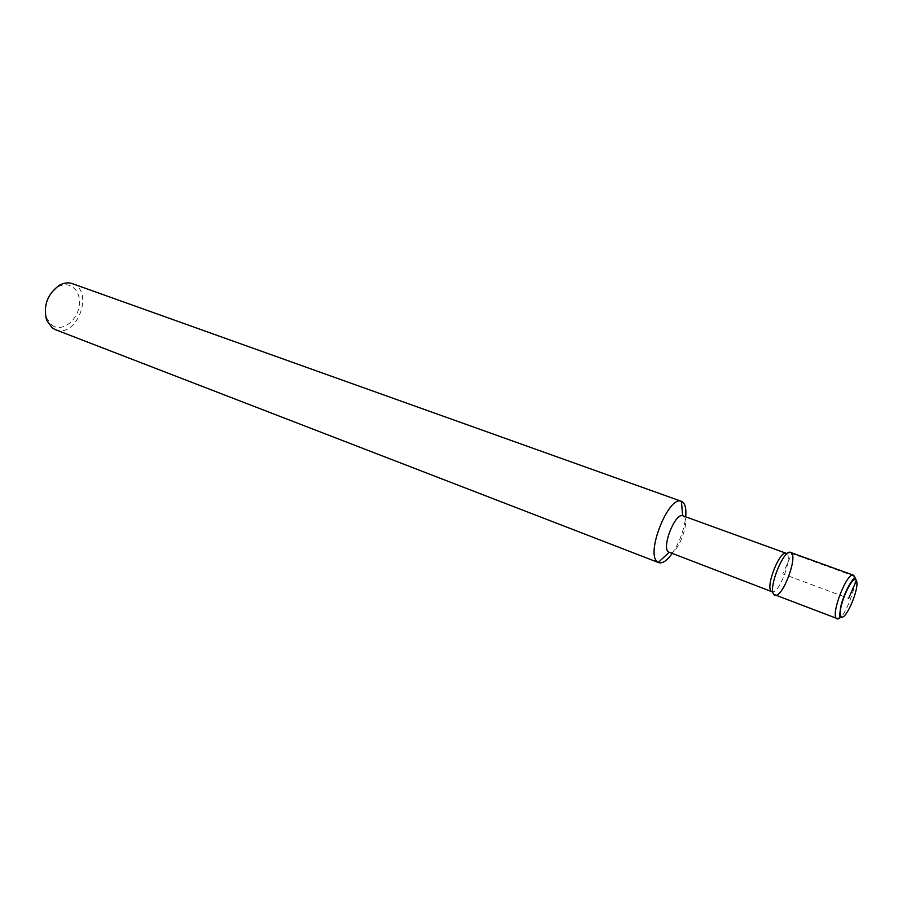 <?xml version="1.0" encoding="UTF-8"?>
<svg xmlns="http://www.w3.org/2000/svg" width="902" height="902" viewBox="0 0 902 902"><rect width="100%" height="100%" fill="white"/><g stroke="black" fill="none" stroke-linecap="round" stroke-linejoin="round"><path stroke-width="0.68" stroke-dasharray="4.51 3.38" d="M770.962 590.923L772.281 591.813C779.249 593.877 793.162 556.41 786.533 553.445L786.206 553.298M669.228 552.655C677.357 556.647 691.699 518.064 682.927 515.797M672.013 553.715C679.51 542.497 684.088 530.196 685.734 516.812M51.876 325.239C61.359 332.331 76.693 321.574 79.083 306.533C81.924 291.493 70.322 279.97 58.416 286.712C47.479 294.582 43.578 305.068 46.712 318.169L51.876 325.239M55.338 329.636C76.839 339.005 94.834 290.591 72.419 283.668M774.739 595.23C782.338 599.153 798.958 554.448 790.626 552.475M854.397 576.209L791.832 553.535L782.778 573.886L848.658 598.376M837.045 618.997C843.742 622.594 860.756 576.806 853.337 575.183M772.98 592.693L775.134 595.331M787.638 553.253L790.998 552.655M58.416 286.712L59.6 285.122M46.712 318.169L46.577 320.154"/><path stroke-width="1.35" d="M685.734 516.812C686.433 508.085 684.99 502.921 681.427 501.332L682.622 515.707L786.217 553.298C780.129 549.848 765.809 585.139 770.962 590.923M790.626 552.475C783.928 548.641 767.985 587.98 773.691 594.362L775.134 595.331C782.835 597.564 798.293 555.959 790.986 552.644C784.684 547.198 767.827 587.721 773.691 594.362L836.131 618.163C831.272 611.996 847.452 571.609 853.337 575.183C855.062 578.475 855.333 575.961 851.871 581.012C847.846 586.199 842.107 599.356 840.563 607.722L839.345 617.949L837.045 618.997M682.622 515.707C675.237 512.922 661.921 545.902 668.078 551.798L771.932 591.723M681.021 501.208C668.664 496.145 646.215 551.663 656.791 561.281L658.652 562.634C662.395 563.739 666.849 560.773 672.013 553.715M681.438 501.332L72.419 283.668C68.326 282.27 64.053 282.766 59.6 285.122C47.423 293.883 43.082 305.564 46.577 320.154L52.327 327.99L55.338 329.636L658.652 562.622M848.658 598.376L856.381 580.561L854.397 576.209M840.889 616.28C844.813 623.181 860.17 587.687 856.381 580.561C852.728 572.826 836.763 609.515 840.889 616.28M772.281 591.813L772.98 592.693M786.533 553.456L787.638 553.253M658.257 562.453L668.934 552.52M790.637 552.475L853.337 575.183"/></g></svg>
